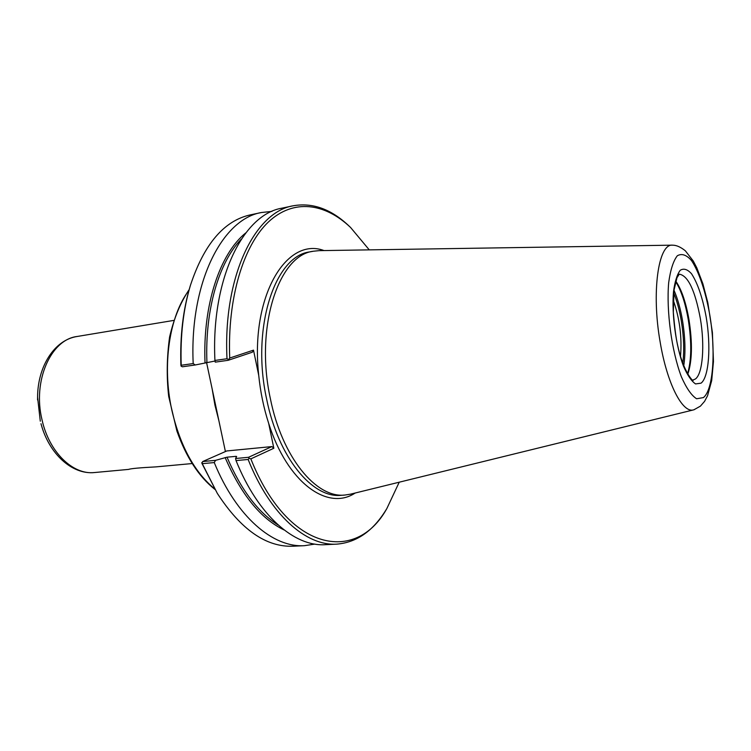 <?xml version="1.0" encoding="UTF-8"?>
<svg xmlns="http://www.w3.org/2000/svg" width="751" height="751" viewBox="0 0 751 751"><rect width="100%" height="100%" fill="white"/><g stroke="black" fill="none" stroke-linecap="round" stroke-linejoin="round"><path stroke-width="1.13" d="M129.942 469.028L128.637 469.394C130.608 468.586 139.733 467.742 156.001 466.878L192.153 463.555M673.253 300.165C679.683 318.405 682.096 337.161 680.509 356.443M314.857 544.1L304.474 545.677L293.003 546.221C266.136 547.244 240.911 529.633 217.33 493.398L201.925 463.358L202.686 461.546L226.793 450.947L271.909 446.582L248.534 457.303L235.579 458.504L236.649 456.486L235.87 456.355L227.018 457.181L215.528 460.354L202.686 461.546M201.747 462.672L202.254 463.658L214.26 462.569L215.528 460.354M181.085 366.131L181.207 365.268L193.185 363.559L195.241 364.977L182.418 366.788L181.085 366.131L180.888 365.024C179.968 336.129 183.037 309.947 190.078 286.497L190.482 285.173C204.094 244.141 224.033 220.71 250.28 214.889L261.517 212.505L271.965 211.397M225.413 451.558L206.506 362.235M181.207 365.268C180.212 335.781 183.3 309.083 190.482 285.173M193.185 363.559C189.421 282.798 222.221 218.945 261.517 212.505M228.36 359.41L226.999 358.734L214.927 360.452L215.255 362.132L228.201 360.302L229.722 358.049C227.318 298.185 243.446 245.577 268.389 222.005C293.463 198.48 324.826 202.939 350.595 227.497L369.267 249.867M228.201 360.302L252.336 352.21L253.5 350.135L229.722 358.049M195.241 364.977L215.03 361.015M214.927 360.452C210.965 278.818 243.164 214.476 281.869 208.187L293.162 205.793C312.716 202.338 331.454 209.191 349.384 226.342L350.595 227.497M226.999 358.734C222.934 276.603 254.796 211.998 293.162 205.793M253.5 350.135L258.72 375.303C249.97 296.504 286.45 236.358 324.047 250.571M355.307 492.985L354.51 493.454C327.098 510.858 287.351 482.461 268.689 423.423L273.833 448.263L250.843 458.87C287.52 551.375 356.04 564.217 386.84 508.577L385.958 509.995C372.965 531.135 356.575 542.513 336.795 544.137C306.23 546.268 270.172 514.876 248.13 459.471L249.097 458.317L248.534 457.303M399.222 482.198L386.84 508.577M217.33 493.398L202.254 463.658M235.579 458.504L236.03 460.579L248.13 459.471M336.795 544.137L325.258 544.682C294.43 546.822 258.137 515.627 236.03 460.579M249.097 458.317L250.843 458.87M271.909 446.582L273.833 448.263M304.474 545.677C273.167 547.817 236.481 516.988 214.26 462.569M268.689 423.423C263.742 408.103 260.419 392.06 258.72 375.303M675.647 281.569C681.166 290.28 685.381 303.047 688.301 319.86C691.793 342.381 691.54 360.367 687.55 373.82M675.778 281.109C681.542 289.473 685.954 302.4 689.014 319.888C692.582 343.104 692.169 361.222 687.785 374.223M694.468 409.577L693.605 409.858C682.575 413.566 667.057 383.658 660.176 342.156C651.305 292.383 658.308 243.531 672.37 245.173L673.281 245.22M693.605 409.868L350.51 494.167L344.859 495.05C316.293 498.411 282.019 457.275 270.341 398.509C254.692 327.295 278.621 254.983 313.42 251.219L319.109 250.646L672.37 245.164M214.533 488.76C194.434 472.126 180.202 445.953 171.857 410.253C161.831 365.164 169.454 315.692 188.952 290.365M218.898 420.785L214.917 405.071L212.139 388.849M284.103 529.953C260.907 518.875 241.259 494.749 225.14 457.556M205.014 362.545C202.676 304.549 220.015 253.556 245.793 232.885M206.919 362.17C204.863 309.403 219.057 262.024 241.362 239.1M278.236 525.062C258.1 512.445 241.024 489.821 227.018 457.181M236.236 457.246L235.87 456.355M344.859 495.05L341.264 495.303C312.613 498.664 278.283 457.612 266.605 398.95C250.956 327.877 274.988 255.678 309.881 251.885L313.42 251.219M128.665 469.394L94.617 472.529C73.044 475.176 49.04 452.186 42.009 419.734C32.434 380.738 50.955 339.518 77.071 336.495L173.697 320.424M40.291 421.189L37.578 397.317C37.625 366.422 54.485 339.912 77.071 336.495M673.703 292.928C676.942 300.86 679.467 310.182 681.298 320.912C683.851 336.645 684.349 350.783 682.781 363.324M674.004 290.252C677.655 298.635 680.49 308.755 682.518 320.621C685.269 337.678 685.682 352.754 683.748 365.84M679.317 274.171C688.057 275.655 695.05 290.393 700.317 318.405C704.917 345.103 702.833 373.641 695.435 378.964L692.966 380.044C694.553 382.907 683.579 373.857 677.411 344.249C675.956 337.866 674.595 327.248 673.337 312.378L674.004 290.205L676.961 277.748L679.261 274.181M706.175 317.035C711.169 346.117 709 377.246 701.03 383.17L695.557 383.93C691.483 381.198 687.465 375.284 683.494 366.197C675.862 345.779 671.61 314.293 673.469 291.895C674.83 281.7 677.083 274.49 680.228 270.285C683.729 268.116 687.494 269.28 691.53 273.768C697.735 283.343 702.617 297.762 706.175 317.035M709.742 314.744C715.928 350.877 713.356 389.713 703.443 397.579L696.599 398.772C691.474 395.495 686.395 388.154 681.364 376.758C671.666 351.055 666.24 310.97 668.672 282.723C670.436 269.9 673.309 260.916 677.308 255.772C681.73 253.218 686.48 254.824 691.53 260.588C699.021 271.871 705.602 291.641 709.742 314.744M214.917 489.408C198.874 476.735 186.201 457.265 176.898 431.008L168.703 396.472C166.497 377.227 166.788 357.42 169.585 337.039C173.941 318.321 180.465 302.522 189.158 289.642M40.986 423.705C48.871 453.576 71.899 474.942 94.617 472.529M37.55 399.926L37.578 397.317M672.802 245.192C676.538 245.201 680.735 247.088 685.372 250.825L693.267 261.01L696.806 267.835L702.889 283.803L707.808 302.606L712.399 332.449L713.45 361.522L711.695 380.569L707.545 395.758L704.569 401.372L700.42 406.131L694.018 409.727"/></g></svg>
